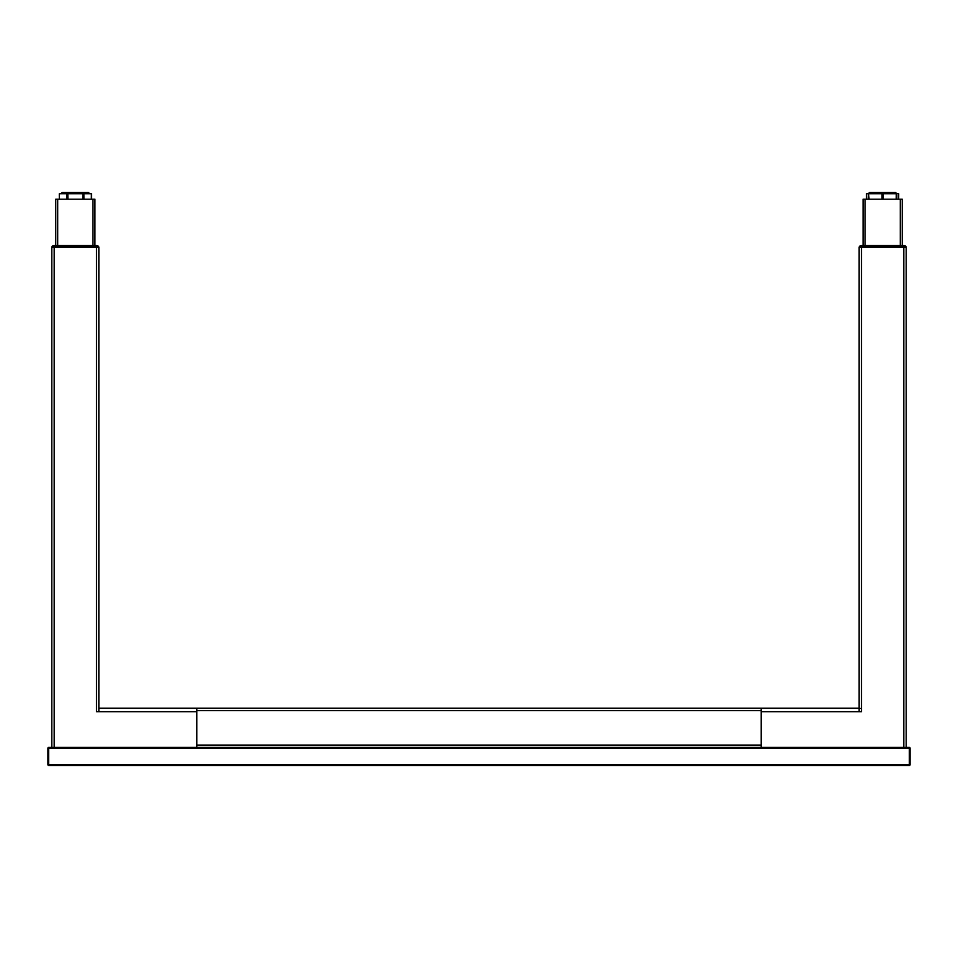 <?xml version="1.0" encoding="UTF-8"?>
<svg xmlns="http://www.w3.org/2000/svg" width="958" height="958" viewBox="0 0 958 958"><rect width="100%" height="100%" fill="white"/><g stroke="black" fill="none" stroke-linecap="round" stroke-linejoin="round"><path stroke-width="1.44" d="M859.266 246.948L861.817 246.948L859.266 246.948L861.817 246.793L861.35 245.535L859.266 246.793L906.064 246.793L861.817 246.793L861.817 245.535L903.981 245.535A2.347 2.347 0 0 1 906.064 246.793L905.538 246.134M860.524 245.691A2.347 2.347 0 0 0 859.793 246.134A2.347 2.347 0 0 1 860.524 245.691A2.347 2.347 0 0 0 859.793 246.134M882.665 192.558L869.732 192.558L895.598 192.558L882.665 192.558L895.598 192.558L896.389 193.336L868.954 193.336A0.778 0.778 0 0 1 869.732 192.558L882.665 192.558L869.732 192.558L868.954 193.732L866.463 193.732L866.667 199.216M898.676 199.216L898.712 193.732L896.389 193.336M53.193 245.691A2.347 2.347 0 0 0 52.462 246.134A2.347 2.347 0 0 1 53.193 245.691A2.347 2.347 0 0 0 52.462 246.134M51.936 246.793L54.486 246.793L51.936 246.793A2.347 2.347 0 0 1 54.019 245.535A2.347 2.347 0 0 0 51.936 246.793L98.734 246.948L96.65 245.535L54.019 245.535M761.179 710.585L196.821 710.585L196.821 708.225L859.146 708.225M865.026 199.216L865.026 245.535L865.026 199.216L863.074 199.216L863.074 245.535L863.074 199.216L902.256 199.216L902.256 245.535M906.184 247.344L906.184 747.42L906.184 247.344L903.825 247.344L906.184 247.344M861.505 247.344L859.146 247.344L861.505 247.344L861.505 708.429L859.146 708.429L859.146 247.344L859.146 711.758L861.505 711.758L861.505 247.344L903.825 247.344L903.825 747.42L903.825 247.344M761.179 747.42L761.179 708.225M906.064 246.948L861.817 246.948L906.064 246.793M896.197 199.216L896.269 193.732L883.252 193.732L883.252 199.216L882.079 199.216L882.079 193.732L868.475 193.732L868.475 199.216L868.475 193.732L869.134 199.216M882.079 193.732L883.252 193.732L882.079 193.732M896.856 193.732L896.856 199.216L896.856 193.732M94.926 199.216L94.926 245.535L94.926 199.216L92.974 199.216L92.974 245.535L92.974 199.216L94.926 199.216M55.744 245.535L55.744 199.216L92.974 199.216M98.854 247.344L98.854 711.758L98.854 247.344L96.495 247.344L96.495 711.758L98.854 711.758L96.495 711.758L96.495 247.344L98.854 247.344M98.854 708.225L196.821 708.225L196.821 711.758L98.854 711.758M196.821 747.42L196.821 711.758M54.175 247.344L54.175 747.42L54.175 247.344L51.816 247.344L51.816 747.42L51.816 247.344L96.495 247.344M98.207 246.134A2.347 2.347 0 0 0 97.477 245.691A2.347 2.347 0 0 1 98.734 246.793L54.486 246.793L98.734 246.793M96.183 245.535L96.183 246.793L96.65 245.535M61.611 193.732L61.611 193.336A0.778 0.778 0 0 1 62.45 192.558L88.22 192.558A0.778 0.778 0 0 1 88.268 192.558L62.402 192.558L61.611 193.336L89.046 193.336A0.778 0.778 0 0 0 88.268 192.558L62.402 192.558L61.611 193.336M89.046 193.732L88.268 192.558M82.771 199.216L82.843 193.732L83.861 193.732L83.897 199.216M66.761 199.216L66.809 193.732L67.826 193.732L67.898 199.216M91.333 199.216L91.381 193.732L59.288 193.732L59.324 199.216M51.936 246.948L98.734 246.948M48.678 765.442A0.778 0.778 0 0 1 47.9 764.664L47.9 748.198A0.778 0.778 0 0 1 48.678 747.42L909.322 747.42A0.778 0.778 0 0 1 910.1 748.198L910.1 764.664A0.778 0.778 0 0 1 909.322 765.442L48.678 765.442L48.678 764.664L909.322 764.664L909.322 765.442M196.821 745.073L761.179 745.073M900.304 199.216L900.304 245.535M861.505 711.758L761.179 711.758M903.514 245.535L903.514 246.948M57.696 199.216L57.696 245.535M54.486 245.535L54.486 246.948M47.9 764.664L48.678 764.664L48.678 748.198L47.9 748.198M909.322 747.42L909.322 764.664L910.1 764.664M910.1 748.198L48.678 748.198L48.678 747.42M866.463 193.732L866.463 199.216M91.537 193.732L91.537 199.216"/></g></svg>
